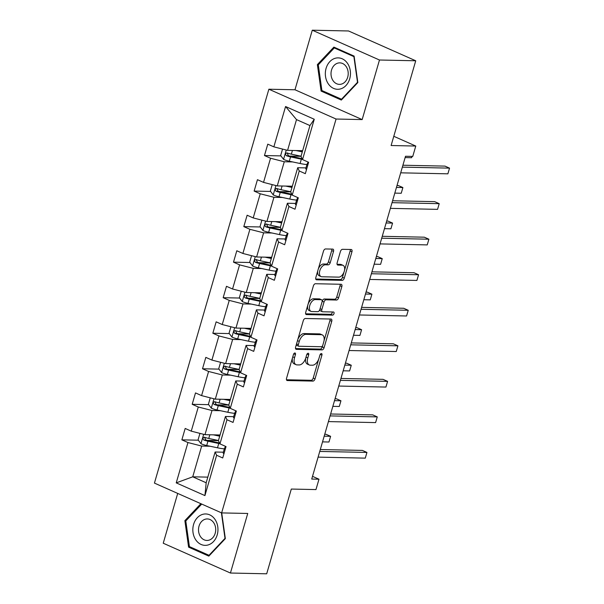 <?xml version="1.0" encoding="UTF-8"?>
<svg xmlns="http://www.w3.org/2000/svg" width="604" height="604" viewBox="0 0 604 604"><rect width="100%" height="100%" fill="white"/><g stroke="black" fill="none" stroke-linecap="round" stroke-linejoin="round"><path stroke-width="0.91" d="M294.903 352.978A1.661 0.944 113.9 0 0 293.453 354.525L286.553 378.285A2.371 1.351 113.9 0 0 287.013 380.482A2.371 1.351 113.9 0 0 287.323 380.55L312.947 381.094A2.371 1.351 113.9 0 0 315.024 378.889L321.924 355.129A1.661 0.944 113.9 0 0 321.6 353.589A1.661 0.944 113.9 0 0 321.381 353.544A1.661 0.944 113.9 0 0 319.931 355.084L319.04 358.157A7.588 4.319 113.9 0 1 312.404 365.216L310.267 365.171A7.588 4.319 113.9 0 1 309.271 364.959A7.588 4.319 113.9 0 1 307.791 357.923L308.682 354.85A1.661 0.944 113.9 0 0 308.365 353.31A1.661 0.944 113.9 0 0 308.146 353.257A1.661 0.944 113.9 0 0 306.689 354.805L305.798 357.878A7.588 4.319 113.9 0 1 299.161 364.937L297.032 364.892A7.588 4.319 113.9 0 1 296.028 364.673A7.588 4.319 113.9 0 1 294.548 357.644L295.447 354.563A1.661 0.944 113.9 0 0 295.122 353.03A1.661 0.944 113.9 0 0 294.903 352.978M177.704 493.423L163.239 543.222L230.434 573.03L266.689 573.8L291.309 489.059L315.968 489.58L318.98 479.214L312.517 476.345M312.283 30.2L294.978 89.77L362.166 119.584L379.478 60.007L312.283 30.2L348.538 30.97L415.733 60.778L391.113 145.519L415.771 146.047L393.793 136.293M379.478 60.007L415.733 60.778M333.521 251.377A2.371 1.351 113.9 0 0 333.053 249.173A2.371 1.351 113.9 0 0 332.744 249.105L325.556 248.954A2.371 1.351 113.9 0 0 323.48 251.158L315.817 277.546A2.371 1.351 113.9 0 0 316.277 279.743A2.371 1.351 113.9 0 0 316.587 279.811L342.211 280.354A2.371 1.351 113.9 0 0 344.288 278.15L351.951 251.762A2.371 1.351 113.9 0 0 351.49 249.565A2.371 1.351 113.9 0 0 351.181 249.497L342.498 249.316A2.371 1.351 113.9 0 0 340.422 251.521L337.145 262.816A2.371 1.351 113.9 0 0 337.606 265.013A2.371 1.351 113.9 0 0 337.915 265.081L342.219 265.171A6.342 3.609 113.9 0 1 343.057 265.352A6.342 3.609 113.9 0 1 344.061 271.928A6.342 3.609 113.9 0 1 338.746 277.13L321.879 276.775A6.342 3.609 113.9 0 1 321.041 276.594A6.342 3.609 113.9 0 1 320.037 270.018A6.342 3.609 113.9 0 1 325.352 264.809L328.161 264.869A2.371 1.351 113.9 0 0 330.237 262.664L333.521 251.377L331.702 250.569A2.371 1.351 113.9 0 0 331.777 249.09M415.771 146.047L412.759 156.413L405.511 156.255L311.724 479.063L318.98 479.214M362.166 119.584L336.066 119.026L221.63 512.909L154.435 483.094L268.871 89.218L336.066 119.026M230.434 573.03L247.738 513.46L221.63 512.909M305.352 318.497A2.371 1.351 113.9 0 0 303.276 320.701L295.613 347.089A2.371 1.351 113.9 0 0 296.073 349.286A2.371 1.351 113.9 0 0 296.383 349.354L322.007 349.897A2.371 1.351 113.9 0 0 324.084 347.693L331.747 321.305A2.371 1.351 113.9 0 0 331.286 319.108A2.371 1.351 113.9 0 0 330.977 319.04L305.352 318.497M305.715 312.321L313.378 285.934A2.371 1.351 113.9 0 1 315.454 283.729L341.079 284.273A2.371 1.351 113.9 0 1 341.388 284.341A2.371 1.351 113.9 0 1 341.849 286.538L338.572 297.825A2.371 1.351 113.9 0 1 336.496 300.037L326.107 299.811A2.371 1.351 113.9 0 0 324.031 302.023L321.856 309.512A2.371 1.351 113.9 0 0 322.317 311.709A2.371 1.351 113.9 0 0 322.627 311.777L333.453 312.004A1.661 0.944 113.9 0 1 333.665 312.057A1.661 0.944 113.9 0 1 333.929 313.778A1.661 0.944 113.9 0 1 332.54 315.137L306.485 314.586A2.371 1.351 113.9 0 1 306.175 314.518A2.371 1.351 113.9 0 1 305.715 312.321M302.551 159.577L301.011 156.323L309.95 125.572L314.261 119.26L302.551 159.577L308.636 162.28L305.322 173.673L299.244 170.97L292.223 195.115L298.308 197.818L295.001 209.211L288.916 206.508L281.902 230.653L287.987 233.355L284.673 244.748L278.595 242.045L271.573 266.19L277.659 268.893L274.352 280.286L268.267 277.583L261.253 301.728L267.338 304.431L264.024 315.824L257.946 313.121L250.924 337.266L257.01 339.969L253.703 351.362L247.617 348.659L240.603 372.804L246.689 375.507L243.374 386.9L237.297 384.197L230.275 408.342L236.36 411.045L233.053 422.438L226.968 419.735L219.954 443.88L226.039 446.582L222.725 457.975L216.64 455.273L204.93 495.597L176.232 482.868L187.95 442.543L181.864 439.848L185.179 428.455L191.257 431.15L198.278 407.005L192.193 404.31L195.5 392.917L201.585 395.612L208.599 371.468L202.514 368.772L205.828 357.379L211.906 360.075L218.927 335.93L212.842 333.234L216.149 321.841L222.234 324.537L229.248 300.392L223.163 297.697L226.477 286.304L232.555 288.999L239.577 264.854L233.491 262.159L236.798 250.766L242.883 253.461L249.897 229.316L243.812 226.621L247.127 215.228L253.204 217.923L260.226 193.778L254.141 191.083L257.447 179.69L263.533 182.385L270.547 158.24L264.461 155.545L267.776 144.152L273.854 146.847L285.571 106.53L314.261 119.26M292.328 186.221L277.251 185.904L284.265 161.751L292.661 161.932M284.265 161.751L270.547 158.24M277.251 185.904L263.533 182.385M292.223 195.115L290.69 191.861L297.704 167.716L299.244 170.97M305.949 167.889L297.704 167.716M282.008 221.759L266.923 221.442L273.944 197.289L282.34 197.47M273.944 197.289L260.226 193.778M266.923 221.442L253.204 217.923M281.902 230.653L280.362 227.398L287.383 203.254L288.916 206.508M295.628 203.427L287.383 203.254M271.679 257.296L256.602 256.979L263.616 232.827L272.011 233.008M263.616 232.827L249.897 229.316M256.602 256.979L242.883 253.461M271.573 266.19L270.041 262.936L277.055 238.791L278.595 242.045M285.299 238.965L277.055 238.791M261.358 292.834L246.273 292.517L253.295 268.365L261.691 268.546M253.295 268.365L239.577 264.854M246.273 292.517L232.555 288.999M261.253 301.728L259.712 298.474L266.734 274.329L268.267 277.583M274.979 274.503L266.734 274.329M251.03 328.372L235.953 328.055L242.967 303.903L251.362 304.084M242.967 303.903L229.248 300.392M235.953 328.055L222.234 324.537M250.924 337.266L249.392 334.012L256.406 309.867L257.946 313.121M264.65 310.041L256.406 309.867M240.702 363.91L225.624 363.593L232.646 339.44L241.041 339.622M232.646 339.44L218.927 335.93M225.624 363.593L211.906 360.075M240.603 372.804L239.063 369.55L246.085 345.405L247.617 348.659M254.329 345.579L246.085 345.405M230.381 399.448L215.303 399.131L222.317 374.978L230.713 375.159M222.317 374.978L208.599 371.468M215.303 399.131L201.585 395.612M230.275 408.342L228.742 405.088L235.756 380.943L237.297 384.197M244.001 381.116L235.756 380.943M220.052 434.986L204.975 434.669L211.996 410.516L220.384 410.697M211.996 410.516L198.278 407.005M204.975 434.669L191.257 431.15M219.954 443.88L218.414 440.626L225.435 416.481L226.968 419.735M233.68 416.654L225.435 416.481M207.814 477.13L192.736 476.813L201.668 446.054L210.064 446.235M201.668 446.054L187.95 442.543M176.232 482.868L192.736 476.813L206.175 482.77L215.107 452.019L216.64 455.273M294.978 89.77L268.871 89.218M309.95 125.572L296.511 119.607L287.572 150.366L302.657 150.683M223.352 452.192L215.107 452.019M206.175 482.77L204.93 495.597M287.572 150.366L273.854 146.847M285.571 106.53L296.511 119.607M218.422 440.618L207.217 440.384M198.323 440.195L181.864 439.848M228.742 405.08L217.538 404.846M208.652 404.657L192.193 404.31M239.071 369.542L227.867 369.308M218.973 369.119L202.514 368.772M249.392 334.004L238.187 333.77M229.301 333.582L212.842 333.234M259.72 298.467L248.516 298.233M239.622 298.044L223.163 297.697M270.041 262.929L258.837 262.695M249.95 262.506L233.491 262.159M280.369 227.391L269.165 227.157M260.271 226.968L243.812 226.621M290.69 191.853L279.486 191.619M270.6 191.43L254.141 191.083M301.019 156.315L289.814 156.081M280.92 155.892L264.461 155.545M200.883 503.698L184.869 520.671L188.599 547.149L208.841 556.125L225.345 538.625L221.713 512.909M321.101 91.076L341.336 100.053L357.84 82.559L354.11 56.089L333.876 47.112L317.372 64.605L321.101 91.076L323.216 91.121M292.487 357.832A7.588 4.319 113.9 0 0 294.216 363.872L296.028 364.673M305.737 358.089A7.588 4.319 113.9 0 0 307.451 364.152L309.271 364.959M286.477 379.765L311.136 380.286A2.371 1.351 113.9 0 0 313.204 378.081L318.701 359.154M323.993 340.95L329.935 320.498A2.371 1.351 113.9 0 0 330.011 319.018M295.537 348.568L320.196 349.089A2.371 1.351 113.9 0 0 322.272 346.885L322.627 345.654M298.323 344.673A1.661 0.944 113.9 0 0 298.64 346.213A1.661 0.944 113.9 0 0 298.859 346.258L321.358 346.734A1.661 0.944 113.9 0 0 322.808 345.194L323.752 341.947A7.588 4.319 113.9 0 0 322.272 334.91A7.588 4.319 113.9 0 0 321.268 334.699L305.896 334.367A7.588 4.319 113.9 0 0 299.259 341.426L298.323 344.673L296.541 343.88M296.413 344.333A1.661 0.944 113.9 0 0 296.828 345.405L298.64 346.213M322.272 334.91L320.452 334.11A7.588 4.319 113.9 0 0 319.456 333.891L321.268 334.699M297.78 339.629A7.588 4.319 113.9 0 1 304.076 333.567L319.456 333.891M322.159 301.419L322.219 301.215A2.371 1.351 113.9 0 1 324.288 299.01L334.684 299.229A2.371 1.351 113.9 0 0 336.753 297.025L340.037 285.73A2.371 1.351 113.9 0 0 340.112 284.25M319.924 309.263A2.371 1.351 113.9 0 0 320.505 310.901L322.317 311.709M305.639 313.801L330.728 314.329A1.661 0.944 113.9 0 0 331.822 313.559A1.661 0.944 113.9 0 0 332.268 311.981M315.318 299.584A6.342 3.609 113.9 0 0 310.003 304.786A6.342 3.609 113.9 0 0 311.007 311.37A6.342 3.609 113.9 0 0 311.845 311.551L317.787 311.672A2.371 1.351 113.9 0 0 319.863 309.467L322.038 301.977A2.371 1.351 113.9 0 0 321.577 299.78A2.371 1.351 113.9 0 0 321.268 299.712L315.318 299.584L313.506 298.776A6.342 3.609 113.9 0 0 308.191 303.986A6.342 3.609 113.9 0 0 309.195 310.562L311.007 311.37M321.577 299.78L319.765 298.972A2.371 1.351 113.9 0 0 319.448 298.904L321.268 299.712M313.506 298.776L319.448 298.904M318.3 268.999A6.342 3.609 113.9 0 1 323.533 264.008L326.349 264.069A2.371 1.351 113.9 0 0 328.425 261.857L331.702 250.569M317.772 270.818A6.342 3.609 113.9 0 0 319.229 275.786L321.041 276.594M343.057 265.352L341.245 264.544A6.342 3.609 113.9 0 0 340.407 264.363L342.219 265.171M337.07 264.295L340.407 264.363M344.514 270.32L350.139 250.962A2.371 1.351 113.9 0 0 350.214 249.475M315.741 279.025L340.399 279.554A2.371 1.351 113.9 0 0 342.476 277.342L343.986 272.14M186.032 520.701L184.869 520.671M190.721 547.194L188.599 547.149M318.534 64.628L317.372 64.605M199.947 433.378L198.067 439.855L201.034 443.744A6.402 1.223 16.2 0 0 206.704 445.526L217.5 447.806A18.49 3.526 16.2 0 0 224.318 448.87M213.371 434.842L219.705 436.186M216.813 434.918L219.871 435.567A15.342 2.922 16.2 0 0 219.886 435.567M218.452 440.512L208.757 438.459A6.402 1.223 -163.8 0 1 204.628 437.288C202.725 437.575 202.461 438.481 203.835 440.022A6.402 1.223 16.2 0 0 207.965 441.192L218.754 443.479A18.49 3.526 16.2 0 0 219.871 443.706M219.516 442.966A15.342 2.922 -163.8 0 1 217.817 442.626L207.021 440.339A3.262 0.619 -163.8 0 1 205.919 440.067L204.884 438.157M322.528 441.879L328.961 442.015L330.614 436.322L326.077 434.306L324.733 434.276M204.628 437.288L204.19 437.205M328.961 442.015L330.614 436.322L324.182 436.186M223.941 453.785A6.402 1.223 -163.8 0 1 223.155 452.872A6.402 1.223 -163.8 0 1 223.17 452.826L224.401 448.591M319.75 451.437L366.938 452.434L365.284 458.134L318.097 457.13M225.534 446.386A18.49 3.526 16.2 0 0 225.488 446.469L224.431 448.5A6.402 1.223 16.2 0 0 224.416 448.546A6.402 1.223 16.2 0 0 225.201 449.459M225.994 446.726A6.402 1.223 -163.8 0 1 225.473 446.333M320.309 449.527L362.4 450.418L366.938 452.434L365.284 458.134M210.268 397.84L208.388 404.318L211.362 408.206A6.402 1.223 16.2 0 0 217.032 409.988L227.821 412.268A18.49 3.526 16.2 0 0 234.646 413.332M223.699 399.304L230.033 400.648M230.192 400.029A15.342 2.922 16.2 0 0 230.215 400.029L227.134 399.38M228.773 404.974L219.078 402.921A6.402 1.223 -163.8 0 1 214.956 401.751C213.053 402.038 212.789 402.944 214.156 404.484A6.402 1.223 16.2 0 0 218.286 405.654L229.082 407.942A18.49 3.526 16.2 0 0 230.192 408.168M229.845 407.428A15.342 2.922 -163.8 0 1 228.138 407.088L217.349 404.801A3.262 0.619 -163.8 0 1 216.247 404.529L215.213 402.619M332.849 406.341L339.289 406.477L340.943 400.784L336.405 398.768L335.061 398.738M214.956 401.751L214.511 401.668M339.289 406.477L340.943 400.784L334.503 400.648M220.596 362.302L218.716 368.78L221.683 372.668A6.402 1.223 16.2 0 0 227.353 374.45L238.15 376.73A18.49 3.526 16.2 0 0 244.967 377.794M234.02 363.767L240.354 365.11M237.463 363.842L240.52 364.491A15.342 2.922 16.2 0 0 240.535 364.491M239.101 369.437L229.407 367.383A6.402 1.223 -163.8 0 1 225.277 366.213C223.374 366.5 223.11 367.406 224.484 368.946A6.402 1.223 16.2 0 0 228.614 370.116L239.403 372.404A18.49 3.526 16.2 0 0 240.52 372.63M240.166 371.89A15.342 2.922 -163.8 0 1 238.467 371.551L227.67 369.263A3.262 0.619 -163.8 0 1 226.568 368.991L225.534 367.081M343.178 370.803L349.61 370.939L351.264 365.246L346.726 363.231L345.382 363.2M225.277 366.213L224.839 366.13M349.61 370.939L351.264 365.246L344.831 365.11M234.269 418.247A6.402 1.223 -163.8 0 1 233.484 417.334A6.402 1.223 -163.8 0 1 233.499 417.289L234.729 413.053M330.078 415.899L377.266 416.896L375.605 422.596L328.425 421.592M235.862 410.848A18.49 3.526 16.2 0 0 235.817 410.931L234.752 412.962A6.402 1.223 16.2 0 0 234.737 413.008A6.402 1.223 16.2 0 0 235.522 413.921M236.323 411.188A6.402 1.223 -163.8 0 1 235.802 410.796M330.63 413.989L372.721 414.88L377.266 416.896L375.605 422.596M244.59 382.709A6.402 1.223 -163.8 0 1 243.805 381.796A6.402 1.223 -163.8 0 1 243.82 381.751L245.05 377.515M340.399 380.361L387.587 381.358L385.933 387.058L338.746 386.054M246.183 375.311A18.49 3.526 16.2 0 0 246.138 375.394L245.081 377.424A6.402 1.223 16.2 0 0 245.065 377.47A6.402 1.223 16.2 0 0 245.851 378.383M246.643 375.65A6.402 1.223 -163.8 0 1 246.122 375.258M340.958 378.451L383.049 379.342L387.587 381.358L385.933 387.058M195.772 539.863A15.704 12.563 -88.8 0 0 213.469 541.599A15.704 12.563 -88.8 0 0 215.024 519.455A15.704 12.563 -88.8 0 0 197.327 517.719A15.704 12.563 -88.8 0 0 195.772 539.863M200.52 536.677A10.751 8.599 -88.8 0 0 206.885 540.444A10.751 8.599 -88.8 0 0 214.858 534.276A10.751 8.599 -88.8 0 0 213.703 522.709A10.751 8.599 -88.8 0 0 207.338 518.942A10.751 8.599 -88.8 0 0 199.365 525.11A10.751 8.599 -88.8 0 0 200.52 536.677M221.404 512.804L225.005 538.353L209.014 555.303L189.407 546.605L185.79 520.958L201.721 504.076M209.596 555.318L209.014 555.303M328.266 83.79A15.704 12.563 -88.8 0 0 345.971 85.526A15.704 12.563 -88.8 0 0 347.526 63.382A15.704 12.563 -88.8 0 0 329.822 61.646A15.704 12.563 -88.8 0 0 328.266 83.79M333.023 80.611A10.751 8.599 -88.8 0 0 339.388 84.371A10.751 8.599 -88.8 0 0 347.36 78.203A10.751 8.599 -88.8 0 0 346.205 66.636A10.751 8.599 -88.8 0 0 339.841 62.869A10.751 8.599 -88.8 0 0 331.868 69.037A10.751 8.599 -88.8 0 0 333.023 80.611M334.284 47.935L353.891 56.633L357.508 82.287L341.509 99.237L321.902 90.54L318.293 64.885L334.284 47.935L335.816 47.973M342.098 99.245L341.509 99.237M230.924 326.764L229.037 333.242L232.012 337.13A6.402 1.223 16.2 0 0 237.682 338.912L248.471 341.192A18.49 3.526 16.2 0 0 255.296 342.257M244.348 328.229L250.683 329.573M250.841 328.954A15.342 2.922 16.2 0 0 250.864 328.954L247.783 328.304M249.422 333.899L239.728 331.845A6.402 1.223 -163.8 0 1 235.605 330.675C233.703 330.962 233.438 331.868 234.805 333.408A6.402 1.223 16.2 0 0 238.935 334.578L249.731 336.866A18.49 3.526 16.2 0 0 250.841 337.092M250.494 336.353A15.342 2.922 -163.8 0 1 248.788 336.013L237.999 333.725A3.262 0.619 -163.8 0 1 236.896 333.453L235.862 331.543M353.499 335.265L359.939 335.401L361.592 329.709L357.055 327.693L355.711 327.662M235.605 330.675L235.16 330.592M359.939 335.401L361.592 329.709L355.152 329.573M254.918 347.172A6.402 1.223 -163.8 0 1 254.133 346.258A6.402 1.223 -163.8 0 1 254.148 346.213L255.379 341.977M350.728 344.824L397.915 345.82L396.254 351.52L349.074 350.516M256.511 339.773A18.49 3.526 16.2 0 0 256.466 339.856L255.401 341.887A6.402 1.223 16.2 0 0 255.386 341.932A6.402 1.223 16.2 0 0 256.172 342.846M256.972 340.112A6.402 1.223 -163.8 0 1 256.451 339.72M351.279 342.913L393.37 343.804L397.915 345.82L396.254 351.52M241.245 291.226L239.365 297.704L242.332 301.592A6.402 1.223 16.2 0 0 248.002 303.374L258.799 305.654A18.49 3.526 16.2 0 0 265.617 306.719M254.669 292.691L261.003 294.035M258.112 292.766L261.17 293.416A15.342 2.922 16.2 0 0 261.185 293.416M259.75 298.361L250.056 296.307A6.402 1.223 -163.8 0 1 245.926 295.137C244.024 295.424 243.759 296.33 245.133 297.87A6.402 1.223 16.2 0 0 249.263 299.04L260.052 301.328A18.49 3.526 16.2 0 0 261.17 301.555M260.815 300.815A15.342 2.922 -163.8 0 1 259.116 300.475L248.319 298.187A3.262 0.619 -163.8 0 1 247.217 297.915L246.183 296.005M363.827 299.727L370.26 299.863L371.913 294.171L367.375 292.155L366.032 292.125M245.926 295.137L245.488 295.054M370.26 299.863L371.913 294.171L365.48 294.035M265.239 311.634A6.402 1.223 -163.8 0 1 264.454 310.72A6.402 1.223 -163.8 0 1 264.469 310.675L265.707 306.439M361.049 309.286L408.236 310.282L406.583 315.983L359.395 314.978M266.832 304.235A18.49 3.526 16.2 0 0 266.787 304.318L265.73 306.349A6.402 1.223 16.2 0 0 265.715 306.394A6.402 1.223 16.2 0 0 266.5 307.308M267.293 304.575A6.402 1.223 -163.8 0 1 266.772 304.182M361.607 307.376L403.699 308.267L408.236 310.282L406.583 315.983M251.574 255.688L249.686 262.166L252.661 266.054A6.402 1.223 16.2 0 0 258.331 267.836L269.12 270.116A18.49 3.526 16.2 0 0 275.945 271.181M264.997 257.153L271.332 258.497M271.49 257.878A15.342 2.922 16.2 0 0 271.513 257.878L268.433 257.228M270.071 262.823L260.377 260.769A6.402 1.223 -163.8 0 1 256.255 259.599C254.352 259.886 254.088 260.792 255.462 262.332A6.402 1.223 16.2 0 0 259.584 263.503L270.381 265.79A18.49 3.526 16.2 0 0 271.49 266.017M271.143 265.277A15.342 2.922 -163.8 0 1 269.437 264.937L258.648 262.649A3.262 0.619 -163.8 0 1 257.546 262.378L256.511 260.467M374.148 264.19L380.588 264.326L382.241 258.633L377.704 256.617L376.36 256.587M256.255 259.599L255.809 259.516M380.588 264.326L382.241 258.633L375.809 258.497M275.567 276.096A6.402 1.223 -163.8 0 1 274.782 275.182A6.402 1.223 -163.8 0 1 274.797 275.137L276.028 270.902M371.377 273.748L418.564 274.744L416.911 280.437L369.724 279.441M277.161 268.697A18.49 3.526 16.2 0 0 277.115 268.78L276.051 270.811A6.402 1.223 16.2 0 0 276.036 270.856A6.402 1.223 16.2 0 0 276.821 271.77M277.621 269.037A6.402 1.223 -163.8 0 1 277.1 268.644M371.928 271.838L414.019 272.729L418.564 274.744L416.911 280.437M261.894 220.15L260.014 226.628L262.982 230.517A6.402 1.223 16.2 0 0 268.652 232.298L279.448 234.578A18.49 3.526 16.2 0 0 286.266 235.636M275.318 221.615L281.653 222.959M278.761 221.691L281.819 222.34A15.342 2.922 16.2 0 0 281.834 222.34M280.399 227.285L270.705 225.232A6.402 1.223 -163.8 0 1 266.575 224.061C264.673 224.348 264.409 225.254 265.783 226.794A6.402 1.223 16.2 0 0 269.913 227.965L280.701 230.252A18.49 3.526 16.2 0 0 281.819 230.479M281.464 229.739A15.342 2.922 -163.8 0 1 279.765 229.399L268.969 227.112A3.262 0.619 -163.8 0 1 267.866 226.84L266.832 224.93M384.476 228.652L390.909 228.788L392.562 223.095L388.025 221.079L386.681 221.049M266.575 224.061L266.137 223.978M390.909 228.788L392.562 223.095L386.13 222.959M285.888 240.558A6.402 1.223 -163.8 0 1 285.103 239.645A6.402 1.223 -163.8 0 1 285.118 239.599L286.356 235.364M381.698 238.21L428.885 239.207L427.232 244.899L380.044 243.903M287.481 233.159A18.49 3.526 16.2 0 0 287.436 233.242L286.379 235.273A6.402 1.223 16.2 0 0 286.364 235.318A6.402 1.223 16.2 0 0 287.149 236.232M287.942 233.499A6.402 1.223 -163.8 0 1 287.428 233.106M382.257 236.3L424.348 237.191L428.885 239.207L427.232 244.899M272.223 184.613L270.335 191.09L273.31 194.979A6.402 1.223 16.2 0 0 278.98 196.761L289.769 199.041A18.49 3.526 16.2 0 0 296.594 200.098M285.647 186.077L291.981 187.421M292.14 186.802A15.342 2.922 16.2 0 0 292.162 186.802L289.082 186.153M290.72 191.747L281.026 189.694A6.402 1.223 -163.8 0 1 276.904 188.523C275.001 188.81 274.737 189.716 276.111 191.257A6.402 1.223 16.2 0 0 280.233 192.427L291.03 194.714A18.49 3.526 16.2 0 0 292.14 194.941M291.792 194.194A15.342 2.922 -163.8 0 1 290.086 193.861L279.297 191.574A3.262 0.619 -163.8 0 1 278.195 191.302L277.161 189.392M394.797 193.114L401.237 193.25L402.891 187.557L398.353 185.541L397.009 185.511M276.904 188.523L276.458 188.44M401.237 193.25L402.891 187.557L396.458 187.421M296.217 205.02A6.402 1.223 -163.8 0 1 295.432 204.107A6.402 1.223 -163.8 0 1 295.447 204.061L296.677 199.826M392.026 202.672L439.214 203.669L437.56 209.362L390.373 208.365M297.81 197.621A18.49 3.526 16.2 0 0 297.764 197.704L296.7 199.735A6.402 1.223 16.2 0 0 296.685 199.781A6.402 1.223 16.2 0 0 297.47 200.694M298.27 197.961A6.402 1.223 -163.8 0 1 297.749 197.568M392.577 200.762L434.669 201.653L439.214 203.669L437.56 209.362M282.544 149.075L280.664 155.553L283.631 159.441A6.402 1.223 16.2 0 0 289.301 161.223L300.097 163.503A18.49 3.526 16.2 0 0 306.915 164.56M295.968 150.539L302.302 151.883M299.41 150.615L302.468 151.264A15.342 2.922 16.2 0 0 302.483 151.264M301.049 156.209L291.354 154.156A6.402 1.223 -163.8 0 1 287.225 152.986C285.322 153.273 285.058 154.179 286.432 155.719A6.402 1.223 16.2 0 0 290.562 156.889L301.351 159.177A18.49 3.526 16.2 0 0 302.468 159.403M302.113 158.656A15.342 2.922 -163.8 0 1 300.414 158.323L289.618 156.036A3.262 0.619 -163.8 0 1 288.516 155.764L287.481 153.854M287.225 152.986L286.787 152.903M405.125 157.576L411.558 157.712L411.943 156.391M412.154 156.398L411.558 157.712M306.538 169.482A6.402 1.223 -163.8 0 1 305.752 168.569A6.402 1.223 -163.8 0 1 305.767 168.524L307.006 164.288M402.347 167.134L449.535 168.131L447.881 173.824L400.694 172.827M308.131 162.083A18.49 3.526 16.2 0 0 308.085 162.166L307.028 164.197A6.402 1.223 16.2 0 0 307.013 164.243A6.402 1.223 16.2 0 0 307.798 165.156M308.591 162.423A6.402 1.223 -163.8 0 1 308.078 162.031M402.906 165.224L444.997 166.115L449.535 168.131L447.881 173.824M292.774 356.851L294.548 357.644M307.006 354.103L308.682 354.85M306.017 357.13L307.791 357.923M320.241 354.382L321.924 355.129M313.204 378.081L315.024 378.889M311.136 380.286L312.947 381.094M286.749 380.293L287.323 380.55M293.763 353.823L295.447 354.563M329.935 320.498L331.747 321.305M322.272 346.885L324.084 347.693M320.196 349.089L322.007 349.897M295.817 349.104L296.383 349.354M304.076 333.567L305.896 334.367M297.485 340.641L299.259 341.426M340.037 285.73L341.849 286.538M336.753 297.025L338.572 297.825M334.684 299.229L336.496 300.037M324.288 299.01L326.107 299.811M322.219 301.215L324.031 302.023M320.082 308.719L321.856 309.512M330.728 314.329L332.54 315.137M305.918 314.329L306.485 314.586M328.425 261.857L330.237 262.664M326.349 264.069L328.161 264.869M323.533 264.008L325.352 264.809M337.342 264.824L337.915 265.081M350.139 250.962L351.951 251.762M342.476 277.342L344.288 278.15M340.399 279.554L342.211 280.354M316.02 279.561L316.587 279.811M203.669 434.329L200.958 443.646M218.754 443.479L217.5 447.806M207.965 441.192L206.704 445.526M209.83 434.767L208.757 438.459M205.919 440.067L203.835 440.022M213.99 398.791L211.287 408.108M229.082 407.942L227.821 412.268M218.286 405.654L217.032 409.988M220.15 399.229L219.078 402.921M216.247 404.529L214.156 404.484M224.318 363.253L221.608 372.57M239.403 372.404L238.15 376.73M228.614 370.116L227.353 374.45M230.479 363.691L229.407 367.383M226.568 368.991L224.484 368.946M234.639 327.715L231.936 337.032M249.731 336.866L248.471 341.192M238.935 334.578L237.682 338.912M240.8 328.153L239.728 331.845M236.896 333.453L234.805 333.408M244.967 292.177L242.257 301.494M260.052 301.328L258.799 305.654M249.263 299.04L248.002 303.374M251.128 292.615L250.056 296.307M247.217 297.915L245.133 297.87M255.288 256.64L252.585 265.956M270.381 265.79L269.12 270.116M259.584 263.503L258.331 267.836M261.449 257.077L260.377 260.769M257.546 262.378L255.462 262.332M265.617 221.102L262.906 230.418M280.701 230.252L279.448 234.578M269.913 227.965L268.652 232.298M271.777 221.54L270.705 225.232M267.866 226.84L265.783 226.794M275.937 185.564L273.234 194.881M291.03 194.714L289.769 199.041M280.233 192.427L278.98 196.761M282.098 186.002L281.026 189.694M278.195 191.302L276.111 191.257M286.266 150.026L283.563 159.343M301.351 159.177L300.097 163.503M290.562 156.889L289.301 161.223M292.427 150.464L291.354 154.156M288.516 155.764L286.432 155.719M224.416 448.546L223.155 452.872M234.737 413.008L233.484 417.334M245.065 377.47L243.805 381.796M255.386 341.932L254.133 346.258M265.715 306.394L264.454 310.72M276.036 270.856L274.782 275.182M286.364 235.318L285.103 239.645M296.685 199.781L295.432 204.107M307.013 164.243L305.752 168.569"/></g></svg>
